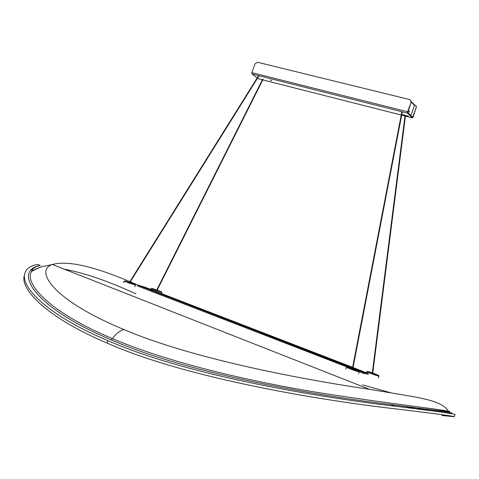 <?xml version="1.0" encoding="UTF-8"?>
<svg xmlns="http://www.w3.org/2000/svg" width="479" height="479" viewBox="0 0 479 479"><rect width="100%" height="100%" fill="white"/><g stroke="black" fill="none" stroke-linecap="round" stroke-linejoin="round"><path stroke-width="0.72" d="M441.842 415.497L454.254 416.712C455.116 416.305 435.633 413.7 395.816 408.904C328.408 401.264 189.804 379.643 107.308 343.18C44.655 316.643 19.31 288.101 24.501 275.036M37.027 266.426L37.619 266.318M454.254 416.712L455.05 414.539C455.876 413.988 435.776 411.198 394.744 406.168C325.546 398.013 190.702 376.919 107.799 340.623C44.972 314.098 19.95 285.849 25.016 272.88C26.626 268.479 30.794 265.641 37.518 264.366L40.296 265.474C14.107 269.731 28.884 305.069 111.038 339.815C191.78 375.081 323.127 396.307 390.678 404.551L390.678 404.551C441.464 411.054 460.708 413.916 448.41 413.143M404.905 406.39L416.083 408.856M39.284 267.599L31.608 270.928M444.722 415.197L447.967 415.497M137.994 285.119L130.282 281.814M129.881 281.646C93.142 266.09 67.311 260.378 52.385 264.498C34.296 270.3 52.187 299.902 123.995 329.582C194.294 359.507 305.081 379.901 369.543 389.319L52.385 264.498L43.733 266.414C43.176 265.875 39.134 267.539 31.614 271.419C23.938 283.035 48.241 311.721 112.469 338.671C172.602 364.274 260.145 383.655 329.001 394.259C397.654 404.791 440.937 409.353 448.631 411.305C452.936 412.539 447.236 412.024 431.537 409.749M390.828 392.762L362.555 384.882M64.3 269.186C84.232 272.862 108.092 281.077 135.886 293.837M414.233 407.575L430.525 410.689M362.022 371.65L360.962 371.327L360.513 371.944L360.962 371.327L365.705 372.363M352.514 367.884L140.874 286.149L352.484 368.04L139.425 285.753L138.91 286.256L139.425 285.753L138.479 285.376L145.909 287.55L352.592 367.471L144.514 287.161L144.347 287.49M137.066 285.49L138.443 285.37L137.856 286.077L347.443 367.148M359.238 371.704L361.759 372.428L358.567 371.195M364.663 372.135L353.077 367.495M347.64 366.968L137.856 286.077M352.394 368.818L353.28 369.117M364.567 373.626L368.327 374.177L364.567 373.626L361.681 372.65M129.426 282.598L129.731 282.694M156.681 290.148L157.064 290.298M410.611 100.171L411.132 102.404L407.743 112.547L412.641 117.229L416.197 107.476L416.095 105.793L414.299 104.727M271.743 80.568L270.24 80.095L271.743 80.568M262.594 79.364L263.007 79.472M402.689 114.637L408.449 116.265L402.689 114.637M405.432 116.08L412.359 117.84L407.515 113.182L407.539 111.781L411.132 102.404M258.588 78.819L257.558 78.155M257.217 77.903L251.966 73.97L407.515 113.182M401.725 112.493L402.168 112.601M258.241 76.269L258.672 76.377M251.966 73.97L251.858 72.64L255.067 63.803L257.54 62.276L409.623 99.566L410.826 100.488L410.928 102.201M416.197 107.476L413.072 117.115L412.359 117.84M416.401 107.679L415.88 105.476M410.844 115.535L414.263 105.931L414.03 104.374M408.868 112.32L409.252 110.912L408.868 112.32M414.281 105.099L411.233 102.045M409.329 110.996L409.09 112.23L409.294 110.918M409.335 111.29L409.036 112.134L409.114 111.23M408.916 111.697L409.27 111.787M107.308 343.18L107.799 340.623M112.972 345.551L117.654 347.568M111.038 339.815L112.469 338.671C116.152 333.564 119.995 330.534 123.995 329.582M352.969 368.058L362.022 371.554M368.106 374.386L367.968 373.363L364.429 372.596L364.645 373.404L361.759 372.428L362.208 371.812L352.933 368.225L364.262 372.494L367.794 373.267L365.681 372.357M138.03 285.131L144.927 287.172L352.622 367.315M144.448 287.226L352.574 367.573M353.029 367.746L364.04 371.997M138.12 285.155L138.479 285.376M345.88 369.022L346.521 367.207C346.054 367.429 356.562 371.375 358.771 371.8L359.22 371.836L358.579 373.656M352.394 368.495L347.574 366.956C347.107 367.165 350.053 368.369 356.412 370.572C360.346 371.692 359.16 371.057 352.855 368.656M368.327 374.177L367.794 373.267M362.238 371.812L364.262 372.494M366.531 372.686L366.878 371.704C366.429 371.902 376.602 375.71 378.602 376.093L378.985 376.123L378.38 377.859M372.309 372.89L367.836 371.459C367.531 371.692 370.387 372.854 376.422 374.943C380.051 375.979 378.823 375.35 372.752 373.051M123.516 282.808L124.103 281.197L135.443 285.191L134.856 286.795M129.438 282.359L125.618 281.125C123.977 280.856 126.24 281.778 132.402 283.897C136.539 285.119 135.689 284.652 129.851 282.502M150.747 289.418L151.041 288.615L161.86 292.441L161.453 293.549M156.777 289.963L152.406 288.532C150.933 288.286 153.041 289.148 158.723 291.124C162.824 292.376 162.303 292.034 157.16 290.1M258.379 78.766L262.384 79.783L258.558 78.825M262.797 79.891L401.24 115.02L262.791 79.897M401.683 115.128L404.989 115.972L401.683 115.14M412.868 116.918L412.072 116.72M251.858 72.64L407.539 111.781M394.744 406.168L390.678 404.551C424.915 409.168 444.231 411.419 448.631 411.305C445.578 407.413 443.829 405.18 432.788 401.204C427.496 399.57 420.37 397.935 411.407 396.295L369.549 389.319M31.614 271.413L31.716 270.527C32.943 268.15 35.805 266.468 40.296 265.468M346.521 367.207C347.808 367.195 344.539 366.004 350.61 368.501C361.37 372.393 358.819 371.057 359.22 371.836M366.878 371.704C368.513 371.758 363.848 370.213 372.973 373.752C382.284 376.937 377.763 375.165 378.985 376.123M124.103 281.197C125.109 281.005 122.001 280.155 130.33 283.209C137.742 285.658 134.665 284.394 135.443 285.191M151.041 288.615C152.065 288.466 149.011 287.586 156.543 290.376C164.123 292.926 161.166 291.681 161.86 292.441M405.426 116.092L412.377 117.858M414.251 104.596L411.263 101.596M262.696 79.167L156.657 290.196M263.109 79.269L157.052 290.322M129.701 282.742L258.792 76.179M128.923 283.185L258.361 76.065M401.773 112.254L352.316 368.902M402.216 112.367L352.784 369.01M352.73 369.297L352.634 369.806M372.71 373.369L405.491 115.589M372.171 373.967L405.078 115.241"/></g></svg>
